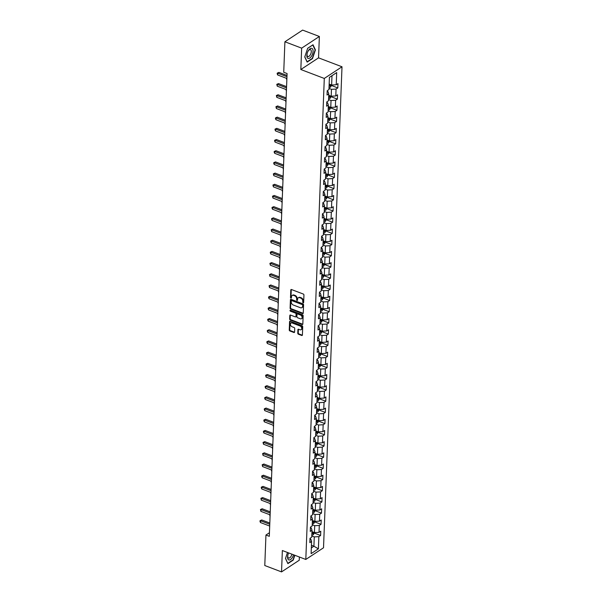 <?xml version="1.0" encoding="UTF-8"?>
<svg xmlns="http://www.w3.org/2000/svg" width="602" height="602" viewBox="0 0 602 602"><rect width="100%" height="100%" fill="white"/><g stroke="black" fill="none" stroke-linecap="round" stroke-linejoin="round"><path stroke-width="0.9" d="M303.175 302.791A0.564 0.406 -123.4 0 0 303.656 302.475L303.942 294.995A0.805 0.579 -123.4 0 0 303.318 294.039L291.473 289.532A0.805 0.579 -123.4 0 0 290.789 289.983L290.503 297.463A0.564 0.406 -123.4 0 0 291.421 297.817L291.458 296.846A2.589 1.859 -123.4 0 1 292.143 295.492A2.589 1.859 -123.4 0 1 293.648 295.394L294.641 295.77A2.589 1.859 -123.4 0 1 296.658 298.825L296.62 299.796A0.564 0.406 -123.4 0 0 297.538 300.142L297.576 299.179A2.589 1.859 -123.4 0 1 298.261 297.817A2.589 1.859 -123.4 0 1 299.766 297.727L300.752 298.103A2.589 1.859 -123.4 0 1 302.776 301.158L302.738 302.121A0.564 0.406 -123.4 0 0 303.175 302.791M297.772 333.252A0.805 0.579 -123.4 0 0 298.404 334.208L301.722 335.472A0.805 0.579 -123.4 0 0 302.407 335.021L302.723 326.713A0.805 0.579 -123.4 0 0 302.099 325.757L290.254 321.25A0.805 0.579 -123.4 0 0 289.57 321.701L289.253 330.009A0.805 0.579 -123.4 0 0 289.886 330.965L293.896 332.492A0.805 0.579 -123.4 0 0 294.581 332.041L294.717 328.481A0.805 0.579 -123.4 0 0 294.085 327.526L292.098 326.773A2.167 1.55 -123.4 0 1 290.518 324.99A2.167 1.55 -123.4 0 1 290.977 323.078A2.167 1.55 -123.4 0 1 292.241 323.003L300.037 325.968A2.167 1.55 -123.4 0 1 301.617 327.751A2.167 1.55 -123.4 0 1 301.15 329.663A2.167 1.55 -123.4 0 1 299.894 329.738L298.592 329.241A0.805 0.579 -123.4 0 0 297.907 329.7L297.772 333.252L298.246 332.936A0.805 0.579 -123.4 0 0 298.878 333.892L302.204 335.156A0.805 0.579 -123.4 0 0 302.377 335.194M282.353 550.529L281.533 571.9L264.782 565.526L265.949 535.043L269.305 536.314L287.079 73.534L283.73 72.263L284.904 41.779L301.655 48.152L300.834 69.523L324.29 78.448L305.808 559.454L282.353 550.529M302.565 313.574A0.805 0.579 -123.4 0 0 303.25 313.123L303.566 304.815A0.805 0.579 -123.4 0 0 302.934 303.859L291.097 299.352A0.805 0.579 -123.4 0 0 290.412 299.811L290.096 308.119A0.805 0.579 -123.4 0 0 290.721 309.067L302.565 313.574L303.039 313.258A0.805 0.579 -123.4 0 0 303.22 313.303M303.145 315.764L302.829 324.072A0.805 0.579 -123.4 0 1 302.144 324.523L290.299 320.016A0.805 0.579 -123.4 0 1 289.675 319.06L289.81 315.508A0.805 0.579 -123.4 0 1 290.495 315.057L295.296 316.878A0.805 0.579 -123.4 0 0 295.981 316.426L296.071 314.071A0.805 0.579 -123.4 0 0 295.439 313.115L290.442 311.211A0.564 0.406 -123.4 0 1 290.48 310.226L302.513 314.808A0.805 0.579 -123.4 0 1 303.145 315.764M324.29 78.448L342.004 66.777L323.522 547.775L305.808 559.454M314.402 533.139L320.61 535.502L320.776 531.197L319.03 532.349L319.293 525.463L321.047 524.312L321.212 520.008L319.459 521.159L319.722 514.274L321.476 513.122L321.641 508.818L319.888 509.969L320.159 503.084L321.904 501.933L322.07 497.628L320.324 498.78L320.588 491.894L322.333 490.743L322.499 486.439L320.753 487.59L321.017 480.705L322.762 479.553L322.928 475.249L321.182 476.4L321.445 469.515L323.191 468.364L323.357 464.059L321.611 465.211L321.874 458.325L323.62 457.174L323.786 452.87L322.04 454.021L322.303 447.135L324.049 445.984L324.215 441.68L322.469 442.831L322.732 435.946L324.486 434.794L324.651 430.49L322.898 431.642L323.161 424.756L324.914 423.605L325.08 419.301L323.327 420.459L323.598 413.566L325.343 412.415L325.509 408.118L323.763 409.27L324.026 402.384L325.772 401.225L325.938 396.929L324.192 398.08L324.455 391.195L326.201 390.036L326.367 385.739L324.621 386.89L324.884 380.005L326.63 378.854L326.796 374.549L325.05 375.701L325.313 368.815L327.059 367.664L327.225 363.36L325.479 364.511L325.742 357.626L327.488 356.474L327.654 352.17L325.908 353.321L326.171 346.436L327.924 345.285L328.09 340.98L326.337 342.132L326.6 335.246L328.353 334.095L328.519 329.791L326.766 330.942L327.036 324.057L328.782 322.905L328.948 318.601L327.202 319.752L327.465 312.867L329.211 311.716L329.377 307.411L327.631 308.563L327.894 301.677L329.64 300.526L329.806 296.222L328.06 297.373L328.323 290.488L330.069 289.336L330.235 285.032L328.489 286.183L328.752 279.298L330.498 278.147L330.664 273.842L328.918 274.994L329.181 268.108L330.927 266.957L331.092 262.653L329.347 263.804L329.61 256.919L331.363 255.767L331.529 251.463L329.776 252.614L330.039 245.729L331.792 244.578L331.958 240.273L330.205 241.425L330.475 234.539L332.221 233.388L332.387 229.084L330.641 230.235L330.904 223.35L332.65 222.198L332.816 217.894L331.07 219.045L331.333 212.16L333.079 211.009L333.245 206.704L331.499 207.856L331.762 200.97L333.508 199.819L333.674 195.515L331.928 196.666L332.191 189.78L333.937 188.629L334.102 184.325L332.357 185.476L332.62 178.591L334.366 177.44L334.531 173.135L332.786 174.287L333.049 167.401L334.802 166.25L334.968 161.946L333.215 163.104L333.478 156.211L335.231 155.06L335.397 150.756L333.643 151.915L333.914 145.029L335.66 143.87L335.826 139.574L334.08 140.725L334.343 133.84L336.089 132.681L336.255 128.384L334.509 129.535L334.772 122.65L336.518 121.499L336.684 117.194L334.938 118.346L335.201 111.46L336.947 110.309L337.112 106.005L335.367 107.156L335.63 100.271L337.376 99.119L337.541 94.815L335.796 95.966L336.059 89.081L337.805 87.93L337.97 83.625L336.225 84.777L336.691 72.579L329.414 77.38L328.948 89.57L327.202 90.721L327.036 95.026L328.782 93.874L328.015 91.594L327.179 91.271M320.61 535.502L318.864 536.653L318.398 548.843L311.121 553.644L311.588 541.454L309.842 542.605L310.007 538.301L311.753 537.15L312.017 530.264L310.271 531.415L310.436 527.111L312.182 525.96L312.446 519.074L310.7 520.226L310.865 515.922L312.611 514.77L312.874 507.885L311.129 509.036L311.294 504.732L313.04 503.581L313.311 496.695L311.558 497.846L311.723 493.542L313.469 492.391L313.74 485.505L311.986 486.657L312.152 482.352L313.905 481.201L314.169 474.316L312.415 475.467L312.581 471.163L314.334 470.011L314.598 463.126L312.852 464.277L313.017 459.973L314.763 458.822L315.027 451.936L313.281 453.088L313.446 448.783L315.192 447.632L315.456 440.747L313.71 441.898L313.875 437.594L315.621 436.442L315.884 429.557L314.139 430.708L314.304 426.404L316.05 425.253L316.313 418.367L314.568 419.519L314.733 415.214L316.479 414.063L316.742 407.178L314.996 408.329L315.162 404.025L316.908 402.873L317.179 395.988L315.425 397.139L315.591 392.835L317.344 391.684L317.608 384.798L315.854 385.95L316.02 381.645L317.773 380.494L318.037 373.609L316.291 374.76L316.456 370.456L318.202 369.304L318.466 362.419L316.72 363.57L316.885 359.266L318.631 358.115L318.894 351.229L317.149 352.381L317.314 348.076L319.06 346.925L319.323 340.04L317.578 341.191L317.743 336.887L319.489 335.735L319.752 328.85L318.007 330.001L318.172 325.697L319.918 324.546L320.181 317.66L318.435 318.812L318.601 314.515L320.347 313.356L320.618 306.471L318.864 307.622L319.03 303.325L320.783 302.166L321.047 295.281L319.293 296.44L319.459 292.136L321.212 290.984L321.476 284.091L319.73 285.25L319.895 280.946L321.641 279.795L321.904 272.909L320.159 274.06L320.324 269.756L322.07 268.605L322.333 261.719L320.588 262.871L320.753 258.567L322.499 257.415L322.762 250.53L321.017 251.681L321.182 247.377L322.928 246.226L323.191 239.34L321.445 240.491L321.611 236.187L323.357 235.036L323.62 228.15L321.874 229.302L322.04 224.997L323.786 223.846L324.057 216.961L322.303 218.112L322.469 213.808L324.222 212.656L324.486 205.771L322.732 206.922L322.898 202.618L324.651 201.467L324.914 194.581L323.169 195.733L323.334 191.428L325.08 190.277L325.343 183.392L323.598 184.543L323.763 180.239L325.509 179.087L325.772 172.202L324.026 173.353L324.192 169.049L325.938 167.898L326.201 161.012L324.455 162.164L324.621 157.859L326.367 156.708L326.63 149.823L324.884 150.974L325.05 146.67L326.796 145.518L327.059 138.633L325.313 139.784L325.479 135.48L327.225 134.329L327.496 127.443L325.742 128.595L325.908 124.29L327.661 123.139L327.924 116.254L326.171 117.405L326.337 113.101L328.09 111.949L328.353 105.064L326.608 106.215L326.773 101.911L328.519 100.76L328.782 93.874M311.836 535.043A2.182 1.076 -177.8 0 0 313.409 534.659L314.425 532.589L311.964 531.649M319.03 532.349L314.432 532.589L314.703 525.704L312.227 524.763M310.414 527.661L311.249 527.977L312.017 530.264M314.703 525.704L319.293 525.463M312.656 513.574L315.132 514.514L314.869 521.4L312.393 520.459M310.843 516.471L311.685 516.787L312.446 519.074M314.869 521.4L319.459 521.159M315.132 514.514L319.722 514.274M312.694 512.663A2.182 1.076 -177.8 0 0 314.267 512.279L315.282 510.21L312.822 509.269M319.888 509.969L315.297 510.21L315.561 503.325L313.085 502.384M311.272 505.281L312.114 505.597L312.874 507.885M315.561 503.325L320.159 503.084M313.123 501.474A2.182 1.076 -177.8 0 0 314.695 501.09L315.711 499.02L313.251 498.08M320.324 498.78L315.726 499.02L315.99 492.135L313.522 491.194M311.701 494.091L312.543 494.408L313.311 496.695M315.99 492.135L320.588 491.894M313.951 480.005L316.419 480.945L316.155 487.831L313.687 486.898M312.137 482.902L312.972 483.218L313.74 485.505M316.155 487.831L320.753 487.59M316.419 480.945L321.017 480.705M313.981 479.094A2.182 1.076 -177.8 0 0 315.561 478.71L316.569 476.641L314.116 475.708M321.182 476.4L316.584 476.649L316.848 469.756L314.379 468.823M312.566 471.712L313.401 472.028L314.169 474.316M316.848 469.756L321.445 469.515M314.808 457.633L317.277 458.573L317.013 465.459L314.545 464.518M312.995 460.522L313.83 460.839L314.598 463.126M317.013 465.459L321.611 465.211M317.277 458.573L321.874 458.325M315.237 446.443L317.705 447.384L317.442 454.269L314.974 453.329M313.424 449.333L314.259 449.656L315.027 451.936M317.442 454.269L322.04 454.021M317.705 447.384L322.303 447.135M315.275 445.533A2.182 1.076 -177.8 0 0 316.848 445.149L317.864 443.072L315.403 442.139M322.469 442.831L317.871 443.08L318.142 436.194L315.666 435.254M313.853 438.143L314.688 438.467L315.456 440.747M318.142 436.194L322.732 435.946M315.704 434.343A2.182 1.076 -177.8 0 0 317.277 433.959L318.292 431.882L315.832 430.949M322.898 431.642L318.308 431.89L318.571 425.004L316.095 424.064M314.282 426.953L315.124 427.277L315.884 429.557M318.571 425.004L323.161 424.756M316.133 423.153A2.182 1.076 -177.8 0 0 317.705 422.77L318.721 420.693L316.261 419.76M323.327 420.459L318.736 420.7L319 413.815L316.524 412.874M314.711 415.764L315.553 416.087L316.313 418.367M319 413.815L323.598 413.566M316.961 401.684L319.429 402.625L319.165 409.51L316.69 408.57M315.139 404.574L315.982 404.898L316.742 407.178M319.165 409.51L323.763 409.27M319.429 402.625L324.026 402.384M317.389 390.495L319.858 391.435L319.594 398.321L317.126 397.38M315.576 393.384L316.411 393.708L317.179 395.988M319.594 398.321L324.192 398.08M319.858 391.435L324.455 391.195M317.818 379.305L320.287 380.246L320.023 387.131L317.555 386.191M316.005 382.195L316.84 382.518L317.608 384.798M320.023 387.131L324.621 386.89M320.287 380.246L324.884 380.005M317.848 378.395A2.182 1.076 -177.8 0 0 319.429 378.011L320.437 375.934L317.984 375.001M325.05 375.701L320.452 375.941L320.715 369.056L318.247 368.115M316.434 371.005L317.269 371.329L318.037 373.609M320.715 369.056L325.313 368.815M318.285 367.205A2.182 1.076 -177.8 0 0 319.858 366.821L320.874 364.744L318.413 363.811M325.479 364.511L320.881 364.752L321.144 357.866L318.676 356.926M316.863 359.815L317.698 360.139L318.466 362.419M321.144 357.866L325.742 357.626M318.714 356.015A2.182 1.076 -177.8 0 0 320.287 355.632L321.302 353.555L318.842 352.621M325.908 353.321L321.31 353.562L321.581 346.677L319.105 345.736M317.292 348.633L318.127 348.949L318.894 351.229M321.581 346.677L326.171 346.436M319.534 334.546L322.01 335.487L321.746 342.372L319.271 341.432M317.721 337.444L318.563 337.76L319.323 340.04M321.746 342.372L326.337 342.132M322.01 335.487L326.6 335.246M319.963 323.357L322.439 324.297L322.175 331.183L319.7 330.242M318.149 326.254L318.992 326.57L319.752 328.85M322.175 331.183L326.766 330.942M322.439 324.297L327.036 324.057M320.001 322.446A2.182 1.076 -177.8 0 0 321.573 322.062L322.589 319.986L320.129 319.052M327.202 319.752L322.604 319.993L322.868 313.108L320.399 312.167M318.578 315.064L319.421 315.38L320.181 317.66M322.868 313.108L327.465 312.867M320.828 300.977L323.297 301.918L323.033 308.803L320.557 307.863M319.007 303.875L319.85 304.191L320.618 306.471M323.033 308.803L327.631 308.563M323.297 301.918L327.894 301.677M320.858 300.067A2.182 1.076 -177.8 0 0 322.439 299.683L323.447 297.614L320.994 296.673M328.06 297.373L323.462 297.614L323.725 290.728L321.257 289.788M319.444 292.685L320.279 293.001L321.047 295.281M323.725 290.728L328.323 290.488M321.287 288.877A2.182 1.076 -177.8 0 0 322.868 288.493L323.876 286.424L321.423 285.483M328.489 286.183L323.891 286.424L324.154 279.539L321.686 278.598M319.873 281.495L320.708 281.811L321.476 284.091M324.154 279.539L328.752 279.298M321.724 277.688A2.182 1.076 -177.8 0 0 323.297 277.304L324.312 275.234L321.852 274.294M328.918 274.994L324.32 275.234L324.583 268.349L322.115 267.408M320.302 270.306L321.137 270.622L321.904 272.909M324.583 268.349L329.181 268.108M322.153 266.498A2.182 1.076 -177.8 0 0 323.725 266.114L324.741 264.045L322.281 263.104M329.347 263.804L324.749 264.045L325.02 257.159L322.544 256.219M320.731 259.116L321.566 259.432L322.333 261.719M325.02 257.159L329.61 256.919M322.973 245.029L325.449 245.97L325.185 252.855L322.71 251.914M321.159 247.926L322.002 248.242L322.762 250.53M325.185 252.855L329.776 252.614M325.449 245.97L330.039 245.729M323.011 244.119A2.182 1.076 -177.8 0 0 324.583 243.735L325.599 241.665L323.139 240.725M330.205 241.425L325.614 241.665L325.878 234.78L323.402 233.839M321.588 236.737L322.431 237.053L323.191 239.34M325.878 234.78L330.475 234.539M323.838 222.65L326.307 223.59L326.043 230.476L323.567 229.535M322.017 225.547L322.86 225.863L323.62 228.15M326.043 230.476L330.641 230.235M326.307 223.59L330.904 223.35M323.868 221.739A2.182 1.076 -177.8 0 0 325.449 221.355L326.457 219.286L323.996 218.353M331.07 219.045L326.472 219.294L326.735 212.401L324.267 211.46M322.446 214.357L323.289 214.673L324.057 216.961M326.735 212.401L331.333 212.16M324.297 210.549A2.182 1.076 -177.8 0 0 325.878 210.166L326.886 208.096L324.433 207.163M331.499 207.856L326.901 208.104L327.164 201.218L324.696 200.278M322.883 203.167L323.718 203.484L324.486 205.771M327.164 201.218L331.762 200.97M325.125 189.088L327.593 190.029L327.33 196.914L324.862 195.974M323.312 191.978L324.147 192.301L324.914 194.581M327.33 196.914L331.928 196.666M327.593 190.029L332.191 189.78M325.163 188.178A2.182 1.076 -177.8 0 0 326.735 187.794L327.751 185.717L325.291 184.784M332.357 185.476L327.759 185.725L328.022 178.839L325.554 177.899M323.741 180.788L324.576 181.112L325.343 183.392M328.022 178.839L332.62 178.591M325.983 166.709L328.459 167.649L328.188 174.535L325.72 173.594M324.169 169.598L325.005 169.922L325.772 172.202M328.188 174.535L332.786 174.287M328.459 167.649L333.049 167.401M326.021 165.798A2.182 1.076 -177.8 0 0 327.593 165.415L328.609 163.338L326.149 162.405M333.215 163.104L328.624 163.345L328.888 156.46L326.412 155.519M324.598 158.409L325.441 158.732L326.201 161.012M328.888 156.46L333.478 156.211M326.841 144.329L329.317 145.27L329.053 152.155L326.577 151.215M325.027 147.219L325.87 147.543L326.63 149.823M329.053 152.155L333.643 151.915M329.317 145.27L333.914 145.029M327.27 133.14L329.745 134.08L329.482 140.966L327.006 140.025M325.456 136.029L326.299 136.353L327.059 138.633M329.482 140.966L334.08 140.725M329.745 134.08L334.343 133.84M327.307 132.229A2.182 1.076 -177.8 0 0 328.888 131.846L329.896 129.769L327.435 128.836M334.509 129.535L329.911 129.776L330.174 122.891L327.706 121.95M325.885 124.84L326.728 125.163L327.496 127.443M330.174 122.891L334.772 122.65M328.135 110.76L330.603 111.701L330.34 118.586L327.872 117.646M326.322 113.65L327.157 113.974L327.924 116.254M330.34 118.586L334.938 118.346M330.603 111.701L335.201 111.46M328.165 109.85A2.182 1.076 -177.8 0 0 329.745 109.466L330.754 107.389L328.301 106.456M335.367 107.156L330.769 107.397L331.032 100.511L328.564 99.571M326.751 102.46L327.586 102.784L328.353 105.064M331.032 100.511L335.63 100.271M328.993 88.381L331.461 89.322L331.198 96.207L328.73 95.266M331.198 96.207L335.796 95.966M331.461 89.322L336.059 89.081M336.691 72.579L331.988 75.694L331.627 85.017L329.159 84.077M331.627 85.017L336.225 84.777M300.834 69.523L318.548 57.852L319.369 36.474L301.655 48.152M319.369 36.474L302.618 30.1L284.904 41.779M281.533 571.9L299.254 560.221L299.375 557M318.548 57.852L342.004 66.777M269.44 532.74L265.949 535.043M331.988 75.694L329.414 77.387M311.437 545.277L313.913 546.217L314.267 536.894L311.798 535.953M311.339 547.918L313.913 546.217L318.398 548.843M309.985 538.85L310.82 539.166L311.588 541.454M314.267 536.894L318.864 536.653M331.597 85.559L337.805 87.93M331.168 96.749L337.376 99.119M330.739 107.939L336.947 110.309M330.302 119.128L336.518 121.499M329.873 130.318L336.089 132.681M329.445 141.508L335.66 143.87M329.016 152.697L335.231 155.06M328.587 163.887L334.802 166.25M328.158 175.077L334.366 177.44M327.729 186.266L333.937 188.629M327.3 197.456L333.508 199.819M326.871 208.646L333.079 211.009M326.434 219.835L332.65 222.198M326.006 231.025L332.221 233.388M325.577 242.215L331.792 244.578M325.148 253.404L331.363 255.767M324.719 264.594L330.927 266.957M324.29 275.784L330.498 278.147M323.861 286.973L330.069 289.336M323.432 298.163L329.64 300.526M322.996 309.353L329.211 311.716M322.567 320.542L328.782 322.905M322.138 331.732L328.353 334.095M321.709 342.922L327.924 345.285M321.28 354.104L327.488 356.474M320.851 365.294L327.059 367.664M320.422 376.483L326.63 378.854M319.993 387.673L326.201 390.036M319.557 398.863L325.772 401.225M319.128 410.052L325.343 412.415M318.699 421.242L324.914 423.605M318.27 432.432L324.486 434.794M317.841 443.621L324.049 445.984M317.412 454.811L323.62 457.174M316.983 466.001L323.191 468.364M316.554 477.19L322.762 479.553M316.118 488.38L322.333 490.743M315.689 499.57L321.904 501.933M315.26 510.759L321.476 513.122M314.831 521.949L321.047 524.312M304.747 56.949L307.155 62.111L312.491 58.597L315.418 49.913L313.017 44.751L307.682 48.265L304.747 56.949M287.5 552.486L285.483 558.46L287.884 563.622L293.219 560.108L294.852 555.285M315.027 49.763L315.418 49.913M303.656 302.475A0.564 0.406 -123.4 0 1 303.212 301.805L303.25 300.842A2.589 1.859 -123.4 0 0 301.233 297.787L300.752 298.103M298.261 297.817L298.735 297.501A2.589 1.859 -123.4 0 1 300.248 297.411L301.233 297.787M292.143 295.492L292.617 295.176A2.589 1.859 -123.4 0 1 294.13 295.078L295.115 295.454A2.589 1.859 -123.4 0 1 297.132 298.509L297.095 299.48A0.564 0.406 -123.4 0 0 297.538 300.15M291.3 289.494A0.805 0.579 -123.4 0 0 291.27 289.667L290.984 297.155A0.564 0.406 -123.4 0 0 291.421 297.817M290.924 299.314A0.805 0.579 -123.4 0 0 290.894 299.495L290.57 307.803A0.805 0.579 -123.4 0 0 291.202 308.751L303.039 313.258M302.618 305.237A0.564 0.406 -123.4 0 0 302.174 304.567L291.782 300.616A0.564 0.406 -123.4 0 0 291.3 300.932L291.263 301.956A2.589 1.859 -123.4 0 0 293.279 305.011L300.383 307.712A2.589 1.859 -123.4 0 0 301.895 307.622A2.589 1.859 -123.4 0 0 302.58 306.26L303.092 304.921A0.564 0.406 -123.4 0 0 302.655 304.251L302.174 304.567M291.451 300.639L291.932 300.323A0.564 0.406 -123.4 0 1 292.263 300.3L302.655 304.251M301.895 307.622L302.377 307.306A2.589 1.859 -123.4 0 0 303.054 305.944L302.58 306.26M303.092 304.921L303.054 305.944M290.322 315.012A0.805 0.579 -123.4 0 0 290.284 315.192L290.149 318.751A0.805 0.579 -123.4 0 0 290.781 319.7L302.625 324.207A0.805 0.579 -123.4 0 0 302.798 324.252M295.77 316.855L296.244 316.539A0.805 0.579 -123.4 0 0 296.462 316.11L296.553 313.755A0.805 0.579 -123.4 0 0 295.921 312.799L290.916 310.895L290.442 311.211M290.48 310.226A0.564 0.406 -123.4 0 0 290.916 310.895M300.278 318.774A2.167 1.55 -123.4 0 0 301.542 318.699A2.167 1.55 -123.4 0 0 302.001 316.795A2.167 1.55 -123.4 0 0 300.421 315.012L297.674 313.966A0.805 0.579 -123.4 0 0 296.989 314.417L296.899 316.78A0.805 0.579 -123.4 0 0 297.531 317.736L300.278 318.774M301.542 318.699L302.023 318.383A2.167 1.55 -123.4 0 0 302.482 316.479A2.167 1.55 -123.4 0 0 300.902 314.695L300.421 315.012M297.207 313.996L297.681 313.68A0.805 0.579 -123.4 0 1 298.156 313.65L300.902 314.695M298.419 329.204A0.805 0.579 -123.4 0 0 298.389 329.384L298.246 332.936M301.15 329.663L301.632 329.347A2.167 1.55 -123.4 0 0 302.099 327.435A2.167 1.55 -123.4 0 0 300.511 325.652L300.037 325.968M290.977 323.078L291.458 322.77A2.167 1.55 -123.4 0 1 292.722 322.687L300.511 325.652M290.081 321.212A0.805 0.579 -123.4 0 0 290.051 321.385L289.728 329.693A0.805 0.579 -123.4 0 0 290.36 330.648L294.37 332.176A0.805 0.579 -123.4 0 0 294.551 332.221M331.619 85.01L330.603 87.087A2.182 1.076 -177.8 0 1 329.031 87.471M329.083 86.109A2.182 1.076 2.2 0 0 330.212 85.928L330.25 85.07A2.182 1.076 -177.8 0 1 329.113 85.243M330.212 85.928L329.249 85.559A1.114 0.549 -177.8 0 1 329.098 85.574M287.003 75.461L278.944 72.391L277.748 73.181L286.958 76.687M277.68 74.972L277.191 73.865L277.221 73.151L277.748 73.181L277.68 74.972L286.891 78.478L286.838 79.855M277.221 73.151L278.944 72.391M308.239 58.447A5.358 2.641 110.8 0 0 312.558 53.932A5.358 2.641 110.8 0 0 311.663 48.318A5.358 2.641 110.8 0 0 307.893 51.494A5.358 2.641 110.8 0 0 307.163 53.42A5.358 2.641 110.8 0 0 308.239 58.447M307.216 53.247A3.665 1.806 110.8 0 0 307.855 56.505A3.665 1.806 110.8 0 0 307.983 56.543A3.665 1.806 110.8 0 0 310.895 53.593A3.665 1.806 110.8 0 0 310.466 49.65A3.665 1.806 110.8 0 0 310.331 49.612A3.665 1.806 110.8 0 0 307.818 51.659M307.652 48.356L312.792 44.969L315.124 49.974L312.28 58.386L307.11 61.788L304.793 56.814M288.667 552.929A5.358 2.641 110.8 0 0 288.629 553.005A5.358 2.641 110.8 0 0 287.899 554.931A5.358 2.641 110.8 0 0 287.575 556.948A5.358 2.641 110.8 0 0 289.908 559.868A5.358 2.641 110.8 0 0 293.498 554.766M287.944 554.766A3.665 1.806 110.8 0 0 287.764 555.992A3.665 1.806 110.8 0 0 288.591 558.016A3.665 1.806 110.8 0 0 291.902 554.156M287.711 563.254L285.529 558.325M294.604 555.187L293.016 559.898L287.846 563.306M331.19 96.2L330.174 98.276A2.182 1.076 -177.8 0 1 328.602 98.66M328.647 97.298A2.182 1.076 2.2 0 0 329.783 97.118L329.821 96.26A2.182 1.076 -177.8 0 1 328.684 96.433M329.783 97.118L328.82 96.749A1.114 0.549 -177.8 0 1 328.669 96.764M286.83 79.848L286.356 78.275M328.218 108.488A2.182 1.076 2.2 0 0 329.354 108.307L329.384 107.449A2.182 1.076 -177.8 0 1 328.256 107.623M329.354 108.307L328.391 107.939A1.114 0.549 -177.8 0 1 328.24 107.954M286.454 89.66L286.409 91.045L285.927 89.465M286.575 86.65L278.515 83.58L277.319 84.37L286.529 87.877M277.251 86.161L276.785 84.34L277.319 84.37L277.251 86.161L286.462 89.668M276.785 84.34L278.515 83.58M286.146 97.84L278.086 94.77L276.89 95.56L286.1 99.067M276.822 97.351L276.356 95.53L276.89 95.56L276.822 97.351L286.033 100.858M276.356 95.53L278.086 94.77M330.325 118.579L329.317 120.656A2.182 1.076 -177.8 0 1 327.736 121.04M327.789 119.678A2.182 1.076 2.2 0 0 328.925 119.497L328.955 118.639A2.182 1.076 -177.8 0 1 327.827 118.812M328.925 119.497L327.962 119.128A1.114 0.549 -177.8 0 1 327.812 119.143M286.018 100.85L285.98 102.235M285.965 102.227L285.498 100.654M327.36 130.867A2.182 1.076 2.2 0 0 328.496 130.687L328.526 129.829A2.182 1.076 -177.8 0 1 327.39 130.002M328.496 130.687L327.533 130.318A1.114 0.549 -177.8 0 1 327.383 130.333M285.589 112.04L285.551 113.424M285.536 113.417L285.062 111.844M329.467 140.958L328.451 143.035A2.182 1.076 -177.8 0 1 326.878 143.419M326.931 142.057A2.182 1.076 2.2 0 0 328.067 141.876L328.098 141.018A2.182 1.076 -177.8 0 1 326.961 141.192M328.067 141.876L327.104 141.508A1.114 0.549 -177.8 0 1 326.954 141.523M285.288 120.219L277.229 117.149L276.032 117.939L275.964 119.73L285.175 123.237L285.122 124.614L284.633 123.034M285.717 109.03L277.657 105.96L276.461 106.75L285.672 110.256M276.393 108.541L275.927 106.72L276.461 106.75L276.393 108.541L285.604 112.047M275.927 106.72L277.657 105.96M275.964 119.73L275.468 118.624L275.498 117.909L276.032 117.939L285.243 121.446M275.498 117.909L277.229 117.149M284.859 131.409L276.8 128.339L275.603 129.129L284.814 132.636M275.535 130.92L275.039 129.814L275.069 129.099L275.603 129.129L275.535 130.92L284.738 134.427L284.686 135.804L284.204 134.223M275.069 129.099L276.8 128.339M284.43 142.591L276.371 139.529L275.174 140.319L284.377 143.818M275.099 142.11L274.61 141.003L274.64 140.289L275.174 140.319L275.099 142.11L284.31 145.616L284.257 146.993L283.775 145.413M274.64 140.289L276.371 139.529M284.001 153.781L275.942 150.718L274.738 151.508L283.948 155.007M274.67 153.299L274.181 152.193L274.211 151.478L274.738 151.508L274.67 153.299L283.881 156.806M274.211 151.478L275.942 150.718M283.565 164.971L275.505 161.908L274.309 162.698L283.519 166.197M274.241 164.489L273.752 163.383L273.782 162.668L274.309 162.698L274.241 164.489L283.452 167.996M273.782 162.668L275.505 161.908M283.136 176.16L275.076 173.098L273.88 173.888L283.09 177.387M273.812 175.679L273.346 173.858L273.88 173.888L273.812 175.679L283.023 179.185L282.97 180.562L282.488 178.982M273.346 173.858L275.076 173.098M282.707 187.35L274.647 184.287L273.451 185.077L282.662 188.576M273.383 186.868L272.917 185.047L273.451 185.077L273.383 186.868L282.594 190.375M272.917 185.047L274.647 184.287M282.278 198.54L274.219 195.477L273.022 196.267L282.233 199.766M272.954 198.058L272.488 196.237L273.022 196.267L272.954 198.058L282.165 201.565L282.097 202.934L281.623 201.354M272.488 196.237L274.219 195.477M281.849 209.729L273.79 206.667L272.593 207.449L281.804 210.956M272.525 209.248L272.029 208.142L272.059 207.419L272.593 207.449L272.525 209.248L281.736 212.754M272.059 207.419L273.79 206.667M281.42 220.919L273.361 217.856L272.164 218.639L281.375 222.146M272.096 220.437L271.6 219.331L271.63 218.609L272.164 218.639L272.096 220.437L281.3 223.936L281.239 225.314L280.765 223.733M271.63 218.609L273.361 217.856M280.991 232.109L272.932 229.046L271.735 229.829L280.938 233.335M271.66 231.627L271.201 229.798L271.735 229.829L271.66 231.627L280.871 235.126L280.818 236.503M271.201 229.798L272.932 229.046M280.562 243.298L272.503 240.236L271.299 241.018L280.509 244.525M271.231 242.817L270.742 241.711L270.772 240.988L271.299 241.018L271.231 242.817L280.442 246.316M270.772 240.988L272.503 240.236M280.126 254.488L272.066 251.418L270.87 252.208L280.08 255.715M270.802 254.006L270.313 252.9L270.343 252.178L270.87 252.208L270.802 254.006L280.013 257.505L279.953 258.883L279.478 257.302M270.343 252.178L272.066 251.418M279.697 265.678L271.637 262.607L270.441 263.398L279.652 266.904M270.373 265.196L269.907 263.367L270.441 263.398L270.373 265.196L279.584 268.695L279.524 270.072L279.05 268.492M269.907 263.367L271.637 262.607M279.268 276.867L271.209 273.797L270.012 274.587L279.223 278.094M269.944 276.386L269.478 274.557L270.012 274.587L269.944 276.386L279.155 279.885L279.087 281.262L278.621 279.682M269.478 274.557L271.209 273.797M278.839 288.057L270.78 284.987L269.583 285.777L278.794 289.284M269.515 287.568L269.049 285.747L269.583 285.777L269.515 287.568L278.726 291.075L278.673 292.452M269.049 285.747L270.78 284.987M278.41 299.247L270.351 296.176L269.154 296.967L278.365 300.473M269.086 298.758L268.59 297.651L268.62 296.937L269.154 296.967L269.086 298.758L278.297 302.264M268.62 296.937L270.351 296.176M277.981 310.436L269.922 307.366L268.725 308.156L277.936 311.663M268.658 309.947L268.161 308.841L268.191 308.126L268.725 308.156L268.658 309.947L277.861 313.454L277.808 314.831M268.191 308.126L269.922 307.366M329.038 152.148L328.022 154.225A2.182 1.076 -177.8 0 1 326.45 154.609M326.502 153.247A2.182 1.076 2.2 0 0 327.638 153.066L327.669 152.201A2.182 1.076 -177.8 0 1 326.532 152.381M327.638 153.066L326.668 152.697A1.114 0.549 -177.8 0 1 326.525 152.712M326.073 164.436A2.182 1.076 2.2 0 0 327.202 164.256L327.24 163.39A2.182 1.076 -177.8 0 1 326.103 163.571M327.202 164.256L326.239 163.887A1.114 0.549 -177.8 0 1 326.088 163.902M328.18 174.527L327.164 176.604A2.182 1.076 -177.8 0 1 325.592 176.988M325.644 175.618A2.182 1.076 2.2 0 0 326.773 175.445L326.811 174.58A2.182 1.076 -177.8 0 1 325.674 174.761M326.773 175.445L325.81 175.077A1.114 0.549 -177.8 0 1 325.659 175.092M283.873 156.798L283.828 158.183M283.82 158.175L283.346 156.603M325.208 186.808A2.182 1.076 2.2 0 0 326.344 186.635L326.382 185.77A2.182 1.076 -177.8 0 1 325.246 185.95M326.344 186.635L325.381 186.266A1.114 0.549 -177.8 0 1 325.23 186.281M283.444 167.988L283.399 169.373M283.392 169.365L282.917 167.792M327.315 196.907L326.307 198.984A2.182 1.076 -177.8 0 1 324.726 199.367M324.779 197.998A2.182 1.076 2.2 0 0 325.915 197.825L325.945 196.959A2.182 1.076 -177.8 0 1 324.817 197.14M325.915 197.825L324.952 197.456A1.114 0.549 -177.8 0 1 324.802 197.471M324.35 209.187A2.182 1.076 2.2 0 0 325.486 209.014L325.516 208.149A2.182 1.076 -177.8 0 1 324.388 208.33M325.486 209.014L324.523 208.646A1.114 0.549 -177.8 0 1 324.373 208.661M282.579 190.367L282.541 191.752L282.06 190.164M323.921 220.377A2.182 1.076 2.2 0 0 325.057 220.204L325.088 219.339A2.182 1.076 -177.8 0 1 323.959 219.519M325.057 220.204L324.094 219.835A1.114 0.549 -177.8 0 1 323.944 219.85M326.028 230.476L325.012 232.545A2.182 1.076 -177.8 0 1 323.44 232.929M323.492 231.567A2.182 1.076 2.2 0 0 324.628 231.394L324.659 230.528A2.182 1.076 -177.8 0 1 323.522 230.709M324.628 231.394L323.665 231.025A1.114 0.549 -177.8 0 1 323.515 231.04M281.721 212.747L281.683 214.124M281.668 214.124L281.194 212.544M323.063 242.756A2.182 1.076 2.2 0 0 324.2 242.583L324.23 241.718A2.182 1.076 -177.8 0 1 323.093 241.899M324.2 242.583L323.229 242.215A1.114 0.549 -177.8 0 1 323.086 242.23M325.17 252.855L324.154 254.924A2.182 1.076 -177.8 0 1 322.582 255.308M322.634 253.946A2.182 1.076 2.2 0 0 323.763 253.766L323.801 252.908A2.182 1.076 -177.8 0 1 322.664 253.088M323.763 253.766L322.8 253.404A1.114 0.549 -177.8 0 1 322.649 253.419M280.81 236.503L280.336 234.923M322.205 265.136A2.182 1.076 2.2 0 0 323.334 264.955L323.372 264.097A2.182 1.076 -177.8 0 1 322.236 264.278M323.334 264.955L322.371 264.594A1.114 0.549 -177.8 0 1 322.22 264.609M280.434 246.316L280.382 247.693L279.907 246.113M321.777 276.326A2.182 1.076 2.2 0 0 322.905 276.145L322.943 275.287A2.182 1.076 -177.8 0 1 321.807 275.468M322.905 276.145L321.942 275.784A1.114 0.549 -177.8 0 1 321.792 275.799M321.34 287.515A2.182 1.076 2.2 0 0 322.476 287.335L322.506 286.477A2.182 1.076 -177.8 0 1 321.378 286.657M322.476 287.335L321.513 286.973A1.114 0.549 -177.8 0 1 321.363 286.981M320.911 298.705A2.182 1.076 2.2 0 0 322.047 298.524L322.078 297.666A2.182 1.076 -177.8 0 1 320.949 297.847M322.047 298.524L321.084 298.163A1.114 0.549 -177.8 0 1 320.934 298.171M323.018 308.803L322.01 310.873A2.182 1.076 -177.8 0 1 320.43 311.257M320.482 309.895A2.182 1.076 2.2 0 0 321.618 309.714L321.649 308.856A2.182 1.076 -177.8 0 1 320.52 309.037M321.618 309.714L320.655 309.353A1.114 0.549 -177.8 0 1 320.505 309.36M278.658 292.452L278.184 290.871M320.053 321.084A2.182 1.076 2.2 0 0 321.19 320.904L321.22 320.046A2.182 1.076 -177.8 0 1 320.083 320.226M321.19 320.904L320.226 320.535A1.114 0.549 -177.8 0 1 320.076 320.55M278.282 302.264L278.229 303.641L277.755 302.061M322.16 331.175L321.144 333.252A2.182 1.076 -177.8 0 1 319.572 333.636M319.624 332.274A2.182 1.076 2.2 0 0 320.761 332.093L320.791 331.235A2.182 1.076 -177.8 0 1 319.654 331.416M320.761 332.093L319.79 331.725A1.114 0.549 -177.8 0 1 319.647 331.74M277.8 314.831L277.326 313.251M321.731 342.365L320.715 344.442A2.182 1.076 -177.8 0 1 319.143 344.826M319.195 343.464A2.182 1.076 2.2 0 0 320.324 343.283L320.362 342.425A2.182 1.076 -177.8 0 1 319.226 342.598M320.324 343.283L319.361 342.914A1.114 0.549 -177.8 0 1 319.21 342.929M277.424 324.644L277.371 326.021L276.897 324.44M318.767 354.653A2.182 1.076 2.2 0 0 319.895 354.473L319.933 353.615A2.182 1.076 -177.8 0 1 318.797 353.788M319.895 354.473L318.932 354.104A1.114 0.549 -177.8 0 1 318.782 354.119M277.123 332.816L269.064 329.745L267.86 330.536L267.792 332.327L277.003 335.833L276.95 337.21L276.468 335.63M318.338 365.843A2.182 1.076 2.2 0 0 319.466 365.662L319.504 364.804A2.182 1.076 -177.8 0 1 318.368 364.978M319.466 365.662L318.503 365.294A1.114 0.549 -177.8 0 1 318.353 365.309M276.694 344.005L268.627 340.935L267.431 341.725L267.363 343.516L276.574 347.023L276.521 348.4L276.04 346.82M277.552 321.626L269.493 318.556L268.296 319.346L277.499 322.853M268.221 321.137L267.732 320.031L267.762 319.316L268.296 319.346L268.221 321.137L277.432 324.644M267.762 319.316L269.493 318.556M267.792 332.327L267.303 331.22L267.333 330.506L267.86 330.536L277.07 334.042M267.333 330.506L269.064 329.745M267.363 343.516L266.874 342.41L266.904 341.695L267.431 341.725L276.642 345.232M266.904 341.695L268.627 340.935M276.258 355.195L268.199 352.125L267.002 352.915L276.213 356.422M266.934 354.706L266.468 352.885L267.002 352.915L266.934 354.706L276.145 358.213M266.468 352.885L268.199 352.125M317.901 377.033A2.182 1.076 2.2 0 0 319.037 376.852L319.068 375.994A2.182 1.076 -177.8 0 1 317.939 376.167M319.037 376.852L318.074 376.483A1.114 0.549 -177.8 0 1 317.924 376.498M276.137 358.205L276.092 359.59L275.611 358.009M320.008 387.124L319 389.201A2.182 1.076 -177.8 0 1 317.42 389.584M317.472 388.222A2.182 1.076 2.2 0 0 318.608 388.042L318.639 387.184A2.182 1.076 -177.8 0 1 317.51 387.357M318.608 388.042L317.645 387.673A1.114 0.549 -177.8 0 1 317.495 387.688M275.829 366.385L267.77 363.315L266.573 364.105L266.505 365.896L275.716 369.402L275.663 370.779M275.656 370.772L275.182 369.199M319.579 398.313L318.571 400.39A2.182 1.076 -177.8 0 1 316.991 400.774M317.043 399.412A2.182 1.076 2.2 0 0 318.18 399.231L318.21 398.373A2.182 1.076 -177.8 0 1 317.081 398.547M318.18 399.231L317.216 398.863A1.114 0.549 -177.8 0 1 317.066 398.878M275.272 380.584L275.234 381.969L274.745 380.389M319.15 409.503L318.134 411.58A2.182 1.076 -177.8 0 1 316.562 411.964M316.614 410.602A2.182 1.076 2.2 0 0 317.751 410.421L317.781 409.563A2.182 1.076 -177.8 0 1 316.644 409.736M317.751 410.421L316.787 410.052A1.114 0.549 -177.8 0 1 316.637 410.067M274.971 388.764L266.912 385.694L265.715 386.484L265.648 388.275L274.858 391.782L274.805 393.159M274.79 393.151L274.316 391.578M316.185 421.791A2.182 1.076 2.2 0 0 317.322 421.611L317.352 420.745A2.182 1.076 -177.8 0 1 316.216 420.926M317.322 421.611L316.351 421.242A1.114 0.549 -177.8 0 1 316.208 421.257M274.414 402.964L274.369 404.348L273.887 402.768M315.757 432.981A2.182 1.076 2.2 0 0 316.885 432.8L316.923 431.935A2.182 1.076 -177.8 0 1 315.787 432.116M316.885 432.8L315.922 432.432A1.114 0.549 -177.8 0 1 315.772 432.447M273.985 414.153L273.94 415.538L273.458 413.958M315.328 444.163A2.182 1.076 2.2 0 0 316.456 443.99L316.494 443.125A2.182 1.076 -177.8 0 1 315.358 443.305M316.456 443.99L315.493 443.621A1.114 0.549 -177.8 0 1 315.343 443.636M273.684 422.326L265.625 419.263L264.428 420.053L264.353 421.844L273.564 425.351L273.511 426.728M273.504 426.72L273.03 425.147M317.435 454.262L316.419 456.339A2.182 1.076 -177.8 0 1 314.846 456.722M314.899 455.353A2.182 1.076 2.2 0 0 316.027 455.18L316.065 454.314A2.182 1.076 -177.8 0 1 314.929 454.495M316.027 455.18L315.064 454.811A1.114 0.549 -177.8 0 1 314.914 454.826M273.255 433.515L265.189 430.453L263.992 431.243L263.924 433.034L273.135 436.54L273.082 437.917L272.601 436.337M266.505 365.896L266.039 364.075L266.573 364.105L275.784 367.611M266.039 364.075L267.77 363.315M275.4 377.574L267.341 374.504L266.144 375.294L275.355 378.801M266.076 377.085L265.61 375.264L266.144 375.294L266.076 377.085L275.287 380.592M265.61 375.264L267.341 374.504M265.648 388.275L265.151 387.169L265.181 386.454L265.715 386.484L274.926 389.991M265.181 386.454L266.912 385.694M274.542 399.946L266.483 396.884L265.286 397.674L274.497 401.173M265.219 399.465L264.722 398.358L264.752 397.644L265.286 397.674L265.219 399.465L274.422 402.971M264.752 397.644L266.483 396.884M274.113 411.136L266.054 408.073L264.857 408.863L274.068 412.362M264.782 410.654L264.293 409.548L264.323 408.833L264.857 408.863L264.782 410.654L273.993 414.161M264.323 408.833L266.054 408.073M264.353 421.844L263.864 420.738L263.894 420.023L264.428 420.053L273.632 423.552M263.894 420.023L265.625 419.263M263.924 433.034L263.435 431.927L263.465 431.213L263.992 431.243L273.203 434.742M263.465 431.213L265.189 430.453M272.819 444.705L264.76 441.642L263.563 442.432L272.774 445.931M263.495 444.223L263.029 442.402L263.563 442.432L263.495 444.223L272.706 447.73L272.653 449.107M263.029 442.402L264.76 441.642M316.998 465.451L315.99 467.528A2.182 1.076 -177.8 0 1 314.41 467.904M314.462 466.542A2.182 1.076 2.2 0 0 315.598 466.369L315.629 465.504A2.182 1.076 -177.8 0 1 314.5 465.685M315.598 466.369L314.635 466.001A1.114 0.549 -177.8 0 1 314.485 466.016M272.646 449.1L272.172 447.527M272.39 455.895L264.331 452.832L263.134 453.622L272.345 457.121M263.066 455.413L262.6 453.592L263.134 453.622L263.066 455.413L272.277 458.92M262.6 453.592L264.331 452.832M314.033 477.732A2.182 1.076 2.2 0 0 315.17 477.559L315.2 476.694A2.182 1.076 -177.8 0 1 314.071 476.874M315.17 477.559L314.206 477.19A1.114 0.549 -177.8 0 1 314.056 477.205M272.27 458.912L272.224 460.297L271.743 458.709M271.961 467.084L263.902 464.022L262.705 464.812L271.916 468.311M262.638 466.603L262.171 464.774L262.705 464.812L262.638 466.603L271.848 470.109M262.171 464.774L263.902 464.022M316.14 487.831L315.132 489.9A2.182 1.076 -177.8 0 1 313.552 490.284M313.604 488.922A2.182 1.076 2.2 0 0 314.741 488.749L314.771 487.883A2.182 1.076 -177.8 0 1 313.642 488.064M314.741 488.749L313.777 488.38A1.114 0.549 -177.8 0 1 313.627 488.395M271.833 470.102L271.795 471.479M271.78 471.479L271.306 469.899M271.532 478.274L263.473 475.211L262.276 475.994L271.487 479.501M262.209 477.792L261.712 476.686L261.742 475.964L262.276 475.994L262.209 477.792L271.419 481.291M261.742 475.964L263.473 475.211M313.175 500.111A2.182 1.076 2.2 0 0 314.312 499.938L314.342 499.073A2.182 1.076 -177.8 0 1 313.206 499.254M314.312 499.938L313.349 499.57A1.114 0.549 -177.8 0 1 313.198 499.585M271.404 481.291L271.351 482.669L270.877 481.088M271.103 489.464L263.044 486.401L261.847 487.184L271.058 490.69M261.78 488.982L261.283 487.876L261.313 487.153L261.847 487.184L261.78 488.982L270.983 492.481L270.923 493.858L270.448 492.278M261.313 487.153L263.044 486.401M312.747 511.301A2.182 1.076 2.2 0 0 313.883 511.128L313.913 510.263A2.182 1.076 -177.8 0 1 312.777 510.443M313.883 511.128L312.912 510.759A1.114 0.549 -177.8 0 1 312.769 510.774M270.674 500.653L262.615 497.591L261.418 498.373L270.629 501.88M261.343 500.172L260.884 498.343L261.418 498.373L261.343 500.172L270.554 503.671L270.494 505.048L270.02 503.468M260.884 498.343L262.615 497.591M314.854 521.4L313.838 523.469A2.182 1.076 -177.8 0 1 312.265 523.853M312.318 522.491A2.182 1.076 2.2 0 0 313.446 522.31L313.484 521.452A2.182 1.076 -177.8 0 1 312.348 521.633M313.446 522.31L312.483 521.949A1.114 0.549 -177.8 0 1 312.34 521.964M270.245 511.843L262.186 508.773L260.99 509.563L270.193 513.07M260.914 511.361L260.455 509.533L260.99 509.563L260.914 511.361L270.125 514.861L270.065 516.238L269.591 514.657M260.455 509.533L262.186 508.773M311.889 533.681A2.182 1.076 2.2 0 0 313.017 533.5L313.055 532.642A2.182 1.076 -177.8 0 1 311.919 532.823M313.017 533.5L312.054 533.139A1.114 0.549 -177.8 0 1 311.904 533.154M269.816 523.033L261.75 519.962L260.553 520.753L269.764 524.259M260.485 522.551L259.996 521.445L260.026 520.722L260.553 520.753L260.485 522.551L269.696 526.05M260.026 520.722L261.75 519.962M303.25 300.842L302.776 301.158M300.248 297.411L299.766 297.727M297.095 299.48L296.62 299.796M297.132 298.509L296.658 298.825M295.115 295.454L294.641 295.77M294.13 295.078L293.648 295.394M290.984 297.155L290.503 297.463M291.27 289.667L290.789 289.983M303.212 301.805L302.738 302.121M291.202 308.751L290.721 309.067M290.57 307.803L290.096 308.119M290.894 299.495L290.412 299.811M292.263 300.3L291.782 300.616M302.625 324.207L302.144 324.523M290.781 319.7L290.299 320.016M290.149 318.751L289.675 319.06M290.284 315.192L289.81 315.508M296.462 316.11L295.981 316.426M296.553 313.755L296.071 314.071M295.921 312.799L295.439 313.115M298.156 313.65L297.674 313.966M298.389 329.384L297.907 329.7M292.722 322.687L292.241 323.003M294.37 332.176L293.896 332.492M290.36 330.648L289.886 330.965M289.728 329.693L289.253 330.009M290.051 321.385L289.57 321.701M302.204 335.156L301.722 335.472M298.878 333.892L298.404 334.208M330.626 87.049L330.716 84.671M330.197 98.239L330.287 95.861M329.768 109.429L329.858 107.051M329.339 120.618L329.429 118.24M328.91 131.808L329.001 129.43M328.481 142.998L328.572 140.62M328.052 154.187L328.143 151.809M327.616 165.377L327.714 162.999M327.187 176.567L327.277 174.189M326.758 187.756L326.848 185.378M326.329 198.946L326.419 196.568M325.9 210.136L325.991 207.758M325.471 221.325L325.562 218.947M325.042 232.515L325.133 230.13M324.613 243.705L324.704 241.319M324.177 254.894L324.275 252.509M323.748 266.084L323.846 263.699M323.319 277.274L323.409 274.888M322.89 288.463L322.981 286.078M322.461 299.653L322.552 297.268M322.032 310.843L322.123 308.457M321.603 322.032L321.694 319.647M321.175 333.222L321.265 330.837M320.738 344.412L320.836 342.026M320.309 355.594L320.407 353.216M319.88 366.784L319.971 364.406M319.451 377.973L319.542 375.595M319.022 389.163L319.113 386.785M318.593 400.353L318.684 397.975M318.165 411.542L318.255 409.164M317.736 422.732L317.826 420.354M317.299 433.922L317.397 431.544M316.87 445.111L316.968 442.733M316.441 456.301L316.532 453.923M316.012 467.491L316.103 465.113M315.583 478.68L315.674 476.302M315.155 489.87L315.245 487.485M314.726 501.06L314.816 498.674M314.297 512.249L314.387 509.864M313.868 523.439L313.958 521.054M313.431 534.629L313.529 532.243"/></g></svg>

